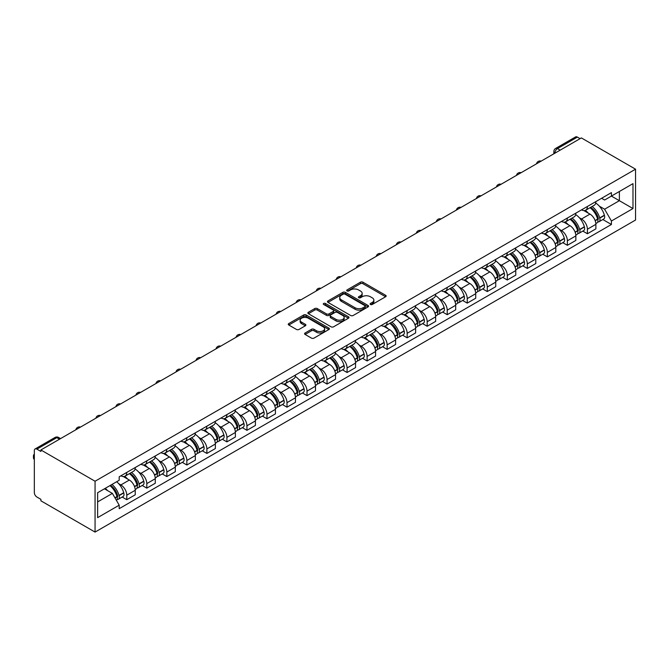 <?xml version="1.0" encoding="UTF-8"?>
<svg xmlns="http://www.w3.org/2000/svg" width="669" height="669" viewBox="0 0 669 669"><rect width="100%" height="100%" fill="white"/><g stroke="black" fill="none" stroke-linecap="round" stroke-linejoin="round"><path stroke-width="1" d="M370.475 304.479A1.246 0.719 0 0 0 372.24 304.479L385.628 296.752A1.781 1.029 0 0 0 386.155 296.024A1.781 1.029 0 0 0 385.628 295.297L362.949 282.201A1.781 1.029 0 0 0 360.432 282.201L347.035 289.928A1.246 0.719 0 0 0 346.676 290.438A1.246 0.719 0 0 0 347.035 290.948A1.246 0.719 0 0 0 348.8 290.948L350.539 289.945A5.703 3.295 0 0 1 358.601 289.945L360.491 291.04A5.703 3.295 0 0 1 362.163 293.365A5.703 3.295 0 0 1 360.491 295.698L358.76 296.693A1.246 0.719 0 0 0 358.392 297.203A1.246 0.719 0 0 0 358.76 297.713A1.246 0.719 0 0 0 360.524 297.713L362.255 296.718A5.703 3.295 0 0 1 370.317 296.718L372.215 297.805A5.703 3.295 0 0 1 373.879 300.13A5.703 3.295 0 0 1 372.215 302.463L370.475 303.458A1.246 0.719 0 0 0 370.116 303.969A1.246 0.719 0 0 0 370.475 304.479L370.475 303.458M305.106 332.986A1.781 1.029 0 0 0 304.587 333.714A1.781 1.029 0 0 0 305.106 334.441L311.47 338.113A1.781 1.029 0 0 0 313.995 338.113L328.864 329.524A1.781 1.029 0 0 0 329.382 328.797A1.781 1.029 0 0 0 328.864 328.069L306.176 314.974A1.781 1.029 0 0 0 303.659 314.974L288.791 323.562A1.781 1.029 0 0 0 288.264 324.289A1.781 1.029 0 0 0 288.791 325.017L296.476 329.457A1.781 1.029 0 0 0 298.993 329.457L305.357 325.778A1.781 1.029 0 0 0 305.884 325.05A1.781 1.029 0 0 0 305.357 324.323L301.552 322.124A4.767 2.751 0 0 1 300.155 320.175A4.767 2.751 0 0 1 303.09 317.633A4.767 2.751 0 0 1 308.292 318.235L323.219 326.857A4.767 2.751 0 0 1 324.616 328.797A4.767 2.751 0 0 1 321.672 331.339A4.767 2.751 0 0 1 316.479 330.745L313.995 329.307A1.781 1.029 0 0 0 311.47 329.307L305.106 332.986L305.106 334.441M95.065 481.237L40.884 449.961L581.369 137.914L635.55 169.19L95.065 481.237L95.065 532.081L635.55 220.034L635.55 169.19M350.665 315.484A1.781 1.029 0 0 0 353.182 315.484L368.05 306.904A1.781 1.029 0 0 0 368.577 306.176A1.781 1.029 0 0 0 368.05 305.449L345.371 292.353A1.781 1.029 0 0 0 342.846 292.353L327.977 300.933A1.781 1.029 0 0 0 327.459 301.66A1.781 1.029 0 0 0 327.977 302.388L350.665 315.484M324.131 304.755A1.246 0.719 0 0 1 325.393 304.93L325.393 303.442L348.457 316.755A1.781 1.029 0 0 1 348.975 317.482A1.781 1.029 0 0 1 348.457 318.21L333.588 326.798A1.781 1.029 0 0 1 331.063 326.798L308.384 313.702L308.384 312.247A1.781 1.029 0 0 0 307.865 312.975A1.781 1.029 0 0 0 308.384 313.702M308.384 312.247L314.748 308.576A1.781 1.029 0 0 1 317.265 308.576L326.464 313.886A1.781 1.029 0 0 0 328.989 313.886L333.212 311.445A1.781 1.029 0 0 0 333.731 310.717A1.781 1.029 0 0 0 333.212 309.99L323.629 304.462A1.246 0.719 0 0 1 323.269 303.952A1.246 0.719 0 0 1 324.039 303.291A1.246 0.719 0 0 1 325.393 303.442M40.884 449.961L40.884 451.441L36.904 449.142A3.629 2.099 -120 0 0 35.089 448.966A3.629 2.099 -120 0 0 34.336 450.622L34.336 492.576A3.629 2.099 -120 0 0 36.904 497.025L40.884 499.325L40.884 500.805L95.065 532.081M560.187 150.14L557.494 148.585A3.629 2.099 60 0 0 555.68 148.401L575.574 136.919A3.629 2.099 60 0 1 577.397 137.095L557.494 148.585A3.629 2.099 120 0 0 554.927 153.034L554.927 153.176M580.09 138.65L577.397 137.095M587.407 206.47A8.354 4.825 60 0 1 585.676 210.225L594.147 205.333A8.354 4.825 -120 0 0 595.878 201.578M579.362 217.768L581.503 218.997A8.354 4.825 60 0 1 587.407 229.224L595.878 224.332A8.354 4.825 -120 0 0 589.974 214.105L583.912 210.61M595.878 224.332L595.878 228.857L587.407 233.749L582.816 231.098M585.676 210.225A8.354 4.825 60 0 1 581.562 209.849M587.407 229.224L587.407 233.749M567.379 218.035A8.354 4.825 60 0 1 565.648 221.782L574.119 216.89A8.354 4.825 -120 0 0 575.85 213.143M562.788 242.663L567.379 245.314L575.85 240.422L575.85 235.898A8.354 4.825 -120 0 0 569.946 225.67L563.883 222.167M565.648 221.782A8.354 4.825 60 0 1 561.542 221.406M559.334 229.325L561.475 230.562A8.354 4.825 60 0 1 567.379 240.79L567.379 245.314M547.351 229.601A8.354 4.825 60 0 1 545.62 233.347L554.099 228.455A8.354 4.825 -120 0 0 555.822 224.709M542.76 254.22L547.351 256.871L555.822 251.979L555.822 247.463A8.354 4.825 -120 0 0 549.918 237.236L543.855 233.732M545.62 233.347A8.354 4.825 60 0 1 541.514 232.971M539.306 240.89L541.447 242.128A8.354 4.825 60 0 1 547.351 252.355L547.351 256.871M527.323 241.158A8.354 4.825 60 0 1 525.591 244.913L534.071 240.02A8.354 4.825 -120 0 0 535.794 236.266M522.732 265.785L527.323 268.436L535.794 263.544L535.794 259.028A8.354 4.825 -120 0 0 529.89 248.793L523.827 245.297M525.591 244.913A8.354 4.825 60 0 1 521.486 244.536M519.286 252.456L521.419 253.685A8.354 4.825 60 0 1 527.323 263.912L527.323 268.436M507.294 252.723A8.354 4.825 60 0 1 505.563 256.47L514.043 251.577A8.354 4.825 -120 0 0 515.766 247.831M502.703 277.351L507.294 280.002L515.774 275.11L515.774 270.585A8.354 4.825 -120 0 0 509.862 260.358L503.799 256.854M505.563 256.47A8.354 4.825 60 0 1 501.457 256.093M499.258 264.021L501.39 265.25A8.354 4.825 60 0 1 507.294 275.477L507.294 280.002M487.266 264.288A8.354 4.825 60 0 1 485.543 268.035L494.015 263.143A8.354 4.825 -120 0 0 495.746 259.396M482.675 288.908L487.266 291.567L495.746 286.675L495.746 282.151A8.354 4.825 -120 0 0 489.833 271.923L483.771 268.42M485.543 268.035A8.354 4.825 60 0 1 481.429 267.659M479.23 275.578L481.362 276.815A8.354 4.825 60 0 1 487.266 287.043L487.266 291.567M467.238 275.845A8.354 4.825 60 0 1 465.515 279.6L473.986 274.708A8.354 4.825 -120 0 0 475.718 270.953M462.647 300.473L467.238 303.124L475.718 298.232L475.718 293.716A8.354 4.825 -120 0 0 469.805 283.48L463.742 279.985M465.515 279.6A8.354 4.825 60 0 1 461.401 279.224M459.202 287.143L461.334 288.372A8.354 4.825 60 0 1 467.238 298.608L467.238 303.124M447.21 287.411A8.354 4.825 60 0 1 445.487 291.157L453.958 286.273A8.354 4.825 -120 0 0 455.689 282.519M442.619 312.038L447.218 314.689L455.689 309.797L455.689 305.273A8.354 4.825 -120 0 0 449.785 295.046L443.714 291.542M445.487 291.157A8.354 4.825 60 0 1 441.373 290.781M439.173 298.709L441.306 299.938A8.354 4.825 60 0 1 447.218 310.165L447.218 314.689M427.19 298.976A8.354 4.825 60 0 1 425.459 302.723L433.93 297.83A8.354 4.825 -120 0 0 435.661 294.084M422.591 323.595L427.19 326.255L435.661 321.363L435.661 316.838A8.354 4.825 -120 0 0 429.757 306.611L423.686 303.107M425.459 302.723A8.354 4.825 60 0 1 421.345 302.346M419.145 310.265L421.278 311.503A8.354 4.825 60 0 1 427.19 321.73L427.19 326.255M407.162 310.541A8.354 4.825 60 0 1 405.431 314.288L413.902 309.396A8.354 4.825 -120 0 0 415.633 305.649M402.562 335.161L407.162 337.812L415.633 332.919L415.633 328.404A8.354 4.825 -120 0 0 409.729 318.176L403.666 314.673M405.431 314.288A8.354 4.825 60 0 1 401.316 313.912M399.117 321.831L401.258 323.06A8.354 4.825 60 0 1 407.162 333.296L407.162 337.812M387.134 322.098A8.354 4.825 60 0 1 385.403 325.853L393.874 320.961A8.354 4.825 -120 0 0 395.605 317.206M382.534 346.726L387.134 349.377L395.605 344.485L395.605 339.961A8.354 4.825 -120 0 0 389.701 329.733L383.638 326.229M385.403 325.853A8.354 4.825 60 0 1 381.288 325.477M379.089 333.396L381.23 334.625A8.354 4.825 60 0 1 387.134 344.853L387.134 349.377M367.105 333.664A8.354 4.825 60 0 1 365.374 337.41L373.846 332.518A8.354 4.825 -120 0 0 375.577 328.772M362.506 358.283L367.105 360.942L375.577 356.05L375.577 351.526A8.354 4.825 -120 0 0 369.673 341.299L363.61 337.795M365.374 337.41A8.354 4.825 60 0 1 361.26 337.034M359.061 344.953L361.201 346.191A8.354 4.825 60 0 1 367.105 356.418L367.105 360.942M347.077 345.229A8.354 4.825 60 0 1 345.346 348.975L353.817 344.083A8.354 4.825 -120 0 0 355.548 340.337M342.478 369.848L347.077 372.499L355.548 367.607L355.548 363.091A8.354 4.825 -120 0 0 349.644 352.864L343.582 349.36M345.346 348.975A8.354 4.825 60 0 1 341.232 348.599M339.032 356.518L341.173 357.756A8.354 4.825 60 0 1 347.077 367.983L347.077 372.499M327.049 356.786A8.354 4.825 60 0 1 325.318 360.541L333.789 355.649A8.354 4.825 -120 0 0 335.52 351.894M322.458 381.414L327.049 384.065L335.52 379.172L335.52 374.648A8.354 4.825 -120 0 0 329.616 364.421L323.553 360.926M325.318 360.541A8.354 4.825 60 0 1 321.212 360.165M319.004 368.084L321.145 369.313A8.354 4.825 60 0 1 327.049 379.54L327.049 384.065M307.021 368.351A8.354 4.825 60 0 1 305.29 372.098L313.761 367.206A8.354 4.825 -120 0 0 315.492 363.459M302.43 392.979L307.021 395.63L315.492 390.738L315.492 386.214A8.354 4.825 -120 0 0 309.588 375.986L303.525 372.482M305.29 372.098A8.354 4.825 60 0 1 301.184 371.721M298.976 379.641L301.117 380.878A8.354 4.825 60 0 1 307.021 391.106L307.021 395.63M286.993 379.917A8.354 4.825 60 0 1 285.262 383.663L293.741 378.771A8.354 4.825 -120 0 0 295.464 375.025M282.402 404.536L286.993 407.195L295.464 402.303L295.464 397.779A8.354 4.825 -120 0 0 289.56 387.552L283.497 384.048M285.262 383.663A8.354 4.825 60 0 1 281.156 383.287M278.956 391.206L281.089 392.444A8.354 4.825 60 0 1 286.993 402.671L286.993 407.195M266.964 391.474A8.354 4.825 60 0 1 265.233 395.228L273.713 390.336A8.354 4.825 -120 0 0 275.436 386.582M262.373 416.101L266.964 418.752L275.436 413.86L275.436 409.344A8.354 4.825 -120 0 0 269.532 399.109L263.469 395.613M265.233 395.228A8.354 4.825 60 0 1 261.127 394.852M258.928 402.771L261.061 404.001A8.354 4.825 60 0 1 266.964 414.236L266.964 418.752M246.936 403.039A8.354 4.825 60 0 1 245.205 406.785L253.685 401.893A8.354 4.825 -120 0 0 255.416 398.147M242.345 427.667L246.936 430.318L255.416 425.425L255.416 420.901A8.354 4.825 -120 0 0 249.504 410.674L243.441 407.17M245.205 406.785A8.354 4.825 60 0 1 241.099 406.409M238.9 414.337L241.032 415.566A8.354 4.825 60 0 1 246.936 425.793L246.936 430.318M226.908 414.604A8.354 4.825 60 0 1 225.185 418.351L233.657 413.459A8.354 4.825 -120 0 0 235.388 409.712M222.317 439.224L226.908 441.883L235.388 436.991L235.388 432.467A8.354 4.825 -120 0 0 229.475 422.239L223.413 418.735M225.185 418.351A8.354 4.825 60 0 1 221.071 417.974M218.872 425.894L221.004 427.131A8.354 4.825 60 0 1 226.908 437.359L226.908 441.883M206.88 426.17A8.354 4.825 60 0 1 205.157 429.916L213.628 425.024A8.354 4.825 -120 0 0 215.359 421.278M202.289 450.789L206.88 453.44L215.359 448.548L215.359 444.032A8.354 4.825 -120 0 0 209.456 433.796L203.384 430.301M205.157 429.916A8.354 4.825 60 0 1 201.043 429.54M198.844 437.459L200.976 438.688A8.354 4.825 60 0 1 206.88 448.924L206.88 453.44M186.86 437.727A8.354 4.825 60 0 1 185.129 441.481L193.6 436.589A8.354 4.825 -120 0 0 195.331 432.835M182.261 462.354L186.86 465.005L195.331 460.113L195.331 455.589A8.354 4.825 -120 0 0 189.427 445.362L183.356 441.858M185.129 441.481A8.354 4.825 60 0 1 181.015 441.097M178.815 449.024L180.948 450.254A8.354 4.825 60 0 1 186.86 460.481L186.86 465.005M166.832 449.292A8.354 4.825 60 0 1 165.101 453.038L173.572 448.146A8.354 4.825 -120 0 0 175.303 444.4M162.233 473.911L166.832 476.571L175.303 471.678L175.303 467.154A8.354 4.825 -120 0 0 169.399 456.927L163.328 453.423M165.101 453.038A8.354 4.825 60 0 1 160.986 452.662M158.787 460.581L160.92 461.819A8.354 4.825 60 0 1 166.832 472.046L166.832 476.571M146.804 460.857A8.354 4.825 60 0 1 145.073 464.604L153.544 459.712A8.354 4.825 -120 0 0 155.275 455.965M142.204 485.477L146.804 488.127L155.275 483.235L155.275 478.72A8.354 4.825 -120 0 0 149.371 468.492L143.308 464.988M145.073 464.604A8.354 4.825 60 0 1 140.958 464.227M138.759 472.147L140.9 473.384A8.354 4.825 60 0 1 146.804 483.612L146.804 488.127M126.776 472.414A8.354 4.825 60 0 1 125.044 476.169L133.516 471.277A8.354 4.825 -120 0 0 135.247 467.522M122.176 497.042L126.776 499.693L135.247 494.801L135.247 490.277A8.354 4.825 -120 0 0 129.343 480.049L123.28 476.554M125.044 476.169A8.354 4.825 60 0 1 120.93 475.793M118.731 483.712L120.872 484.941A8.354 4.825 60 0 1 126.776 495.169L126.776 499.693M601.59 198.283L604.609 200.023L632.983 183.641L619.377 191.501L619.377 200.692L604.609 209.213L599.391 206.203M97.632 501.917L112.392 493.396L119.199 505.179L97.632 517.63L97.632 492.727L119.199 480.275L119.199 476.788L611.416 192.613L611.416 196.092L632.983 208.552L611.416 221.004L604.609 209.213M632.983 183.641L632.983 208.552M119.199 505.179L119.199 508.666L611.416 224.483L611.416 221.004M112.392 493.396L104.439 488.796M602.836 219.532L611.416 224.483M370.977 304.654L372.215 303.943A5.703 3.295 0 0 0 373.879 301.619L373.879 300.13M362.163 293.365L362.163 294.853A5.703 3.295 0 0 1 360.491 297.178L359.261 297.889M385.612 296.768L362.949 283.681A1.781 1.029 0 0 0 360.432 283.681L347.537 291.124M368.05 305.449L368.05 306.904L345.371 293.833A1.781 1.029 0 0 0 342.846 293.833L328.002 302.405M364.906 306.678A1.246 0.719 0 0 0 365.266 306.176A1.246 0.719 0 0 0 364.906 305.666L344.995 294.168A1.246 0.719 0 0 0 343.23 294.168L341.399 295.221A5.703 3.295 0 0 0 339.727 297.554A5.703 3.295 0 0 0 341.399 299.879L355.013 307.74A5.703 3.295 0 0 0 363.075 307.74L364.906 306.678L364.906 308.166A1.246 0.719 0 0 0 365.266 307.656L365.266 306.176M339.727 297.554L339.727 299.035A5.703 3.295 0 0 0 341.399 301.359L341.399 299.879M364.906 308.166L363.075 309.22A5.703 3.295 0 0 1 355.013 309.22L341.399 301.359M308.409 313.719L314.748 310.056L314.748 308.576M333.731 310.717L333.731 312.206A1.781 1.029 0 0 1 333.212 312.933L328.989 315.367A1.781 1.029 0 0 1 326.464 315.367L317.265 310.056A1.781 1.029 0 0 0 314.748 310.056M325.393 304.93L348.432 318.227M336.014 319.397A4.767 2.751 0 0 0 341.207 319.991A4.767 2.751 0 0 0 344.15 317.449A4.767 2.751 0 0 0 342.754 315.5L337.494 312.465A1.781 1.029 0 0 0 334.977 312.465L330.754 314.907A1.781 1.029 0 0 0 330.227 315.634A1.781 1.029 0 0 0 330.754 316.362L336.014 319.397L336.014 320.877A4.767 2.751 0 0 0 341.207 321.471A4.767 2.751 0 0 0 344.15 318.929L344.15 317.449M330.227 315.634L330.227 317.114A1.781 1.029 0 0 0 330.754 317.842L330.754 316.362M336.014 320.877L330.754 317.842M324.616 328.797L324.616 330.285A4.767 2.751 0 0 1 321.672 332.828A4.767 2.751 0 0 1 316.479 332.225L313.995 330.787A1.781 1.029 0 0 0 311.47 330.787L305.131 334.45M300.155 320.175L300.155 321.664A4.767 2.751 0 0 0 301.552 323.604L301.552 322.124M305.34 325.795L301.552 323.604M328.864 328.069L328.864 329.524L306.176 316.462A1.781 1.029 0 0 0 303.659 316.462L288.816 325.034M590.56 207.407A11.44 6.606 60 0 1 590.618 207.44A11.44 6.606 60 0 1 598.145 217.701L598.211 217.935A2.224 1.288 60 0 1 597.86 219.683A2.224 1.288 60 0 1 597.81 219.708M590.058 207.691A13.798 7.969 60 0 1 597.643 219.081L597.71 219.315A4.583 2.651 60 0 1 596.982 222.911L595.845 223.571M597.768 221.899A4.583 2.651 -120 0 0 599.039 221.732A4.583 2.651 -120 0 0 599.767 218.127L599.692 217.893A13.798 7.969 -120 0 0 592.115 206.504M595.703 203.05A13.798 7.969 60 0 1 604.383 215.184L604.45 215.426A4.583 2.651 60 0 1 603.722 219.022L599.039 221.732M585.35 210.384A13.798 7.969 60 0 1 588.235 213.102M594.942 213.118L596.698 214.139M570.532 218.964A11.44 6.606 60 0 1 570.59 218.997A11.44 6.606 60 0 1 578.116 229.266L578.183 229.5A2.224 1.288 60 0 1 577.832 231.248A2.224 1.288 60 0 1 577.782 231.273M570.03 219.256A13.798 7.969 60 0 1 577.615 230.638L577.682 230.88A4.583 2.651 60 0 1 576.954 234.476L575.817 235.137M577.74 233.464A4.583 2.651 -120 0 0 579.011 233.289A4.583 2.651 -120 0 0 579.739 229.693L579.672 229.45A13.798 7.969 -120 0 0 572.087 218.069M575.683 214.607A13.798 7.969 60 0 1 584.355 226.749L584.422 226.983A4.583 2.651 60 0 1 583.694 230.588L579.011 233.289M565.322 221.949A13.798 7.969 60 0 1 568.207 224.667M574.914 224.684L576.678 225.704M550.503 230.529A11.44 6.606 60 0 1 550.562 230.562A11.44 6.606 60 0 1 558.088 240.823L558.155 241.066A2.224 1.288 60 0 1 557.804 242.814A2.224 1.288 60 0 1 557.754 242.839M550.002 230.822A13.798 7.969 60 0 1 557.586 242.203L557.653 242.437A4.583 2.651 60 0 1 556.926 246.041L555.788 246.694M557.712 245.03A4.583 2.651 -120 0 0 558.983 244.854A4.583 2.651 -120 0 0 559.71 241.258L559.644 241.016A13.798 7.969 -120 0 0 552.059 229.634M555.655 226.172A13.798 7.969 60 0 1 564.327 238.315L564.393 238.549A4.583 2.651 60 0 1 563.666 242.145L558.983 244.854M545.294 233.506A13.798 7.969 60 0 1 548.179 236.224M554.885 236.249L556.65 237.261M530.475 242.094A11.44 6.606 60 0 1 530.534 242.128A11.44 6.606 60 0 1 538.06 252.389L538.127 252.623A2.224 1.288 60 0 1 537.776 254.371A2.224 1.288 60 0 1 537.725 254.396M529.973 242.379A13.798 7.969 60 0 1 537.558 253.768L537.625 254.003A4.583 2.651 60 0 1 536.906 257.598L535.76 258.259M537.684 256.587A4.583 2.651 -120 0 0 538.955 256.419A4.583 2.651 -120 0 0 539.682 252.815L539.615 252.581A13.798 7.969 -120 0 0 532.031 241.191M535.626 237.738A13.798 7.969 60 0 1 544.298 249.872L544.365 250.114A4.583 2.651 60 0 1 543.646 253.71L538.955 256.419M525.274 245.071A13.798 7.969 60 0 1 528.15 247.789M534.857 247.806L536.622 248.826M510.447 253.651A11.44 6.606 60 0 1 510.506 253.685A11.44 6.606 60 0 1 518.032 263.954L518.099 264.188A2.224 1.288 60 0 1 517.747 265.936A2.224 1.288 60 0 1 517.697 265.961M509.945 253.944A13.798 7.969 60 0 1 517.53 265.325L517.597 265.568A4.583 2.651 60 0 1 516.878 269.164L515.732 269.824M517.655 268.152A4.583 2.651 -120 0 0 518.927 267.976A4.583 2.651 -120 0 0 519.654 264.38L519.587 264.146A13.798 7.969 -120 0 0 512.002 252.757M515.598 249.294A13.798 7.969 60 0 1 524.27 261.437L524.337 261.671A4.583 2.651 60 0 1 523.618 265.275L518.927 267.976M505.246 256.637A13.798 7.969 60 0 1 508.122 259.355M514.829 259.371L516.593 260.392M490.419 265.217A11.44 6.606 60 0 1 490.477 265.25A11.44 6.606 60 0 1 498.004 275.511L498.071 275.753A2.224 1.288 60 0 1 497.719 277.501A2.224 1.288 60 0 1 497.669 277.526M489.917 265.509A13.798 7.969 60 0 1 497.502 276.891L497.569 277.125A4.583 2.651 60 0 1 496.85 280.729L495.704 281.39M497.627 279.717A4.583 2.651 -120 0 0 498.898 279.542A4.583 2.651 -120 0 0 499.626 275.946L499.559 275.703A13.798 7.969 -120 0 0 491.974 264.322M495.57 260.86A13.798 7.969 60 0 1 504.242 273.002L504.309 273.236A4.583 2.651 60 0 1 503.59 276.841L498.898 279.542M485.217 268.194A13.798 7.969 60 0 1 488.094 270.92M494.809 270.937L496.565 271.949M470.391 276.782A11.44 6.606 60 0 1 470.449 276.815A11.44 6.606 60 0 1 477.975 287.076L478.042 287.31A2.224 1.288 60 0 1 477.691 289.058A2.224 1.288 60 0 1 477.641 289.083M469.897 277.066A13.798 7.969 60 0 1 477.474 288.456L477.541 288.69A4.583 2.651 60 0 1 476.821 292.294L475.676 292.947M477.607 291.274A4.583 2.651 -120 0 0 478.87 291.107A4.583 2.651 -120 0 0 479.598 287.503L479.531 287.269A13.798 7.969 -120 0 0 471.946 275.879M475.542 272.425A13.798 7.969 60 0 1 484.214 284.559L484.281 284.802A4.583 2.651 60 0 1 483.562 288.398L478.87 291.107M465.189 279.759A13.798 7.969 60 0 1 468.066 282.477M474.781 282.502L476.537 283.514M450.362 288.339A11.44 6.606 60 0 1 450.421 288.372A11.44 6.606 60 0 1 457.947 298.642L458.014 298.876A2.224 1.288 60 0 1 457.663 300.624A2.224 1.288 60 0 1 457.613 300.649M449.869 288.632A13.798 7.969 60 0 1 457.445 300.013L457.512 300.256A4.583 2.651 60 0 1 456.793 303.851L455.656 304.512M457.579 302.84A4.583 2.651 -120 0 0 458.85 302.664A4.583 2.651 -120 0 0 459.57 299.068L459.503 298.834A13.798 7.969 -120 0 0 451.918 287.444M455.514 283.991A13.798 7.969 60 0 1 464.186 296.124L464.253 296.359A4.583 2.651 60 0 1 463.533 299.963L458.85 302.664M445.161 291.324A13.798 7.969 60 0 1 448.038 294.042M454.753 294.059L456.509 295.079M430.343 299.904A11.44 6.606 60 0 1 430.393 299.938A11.44 6.606 60 0 1 437.919 310.207L437.986 310.441A2.224 1.288 60 0 1 437.635 312.189A2.224 1.288 60 0 1 437.585 312.214M429.841 300.197A13.798 7.969 60 0 1 437.417 311.578L437.493 311.813A4.583 2.651 60 0 1 436.765 315.417L435.628 316.077M437.551 314.405A4.583 2.651 -120 0 0 438.822 314.229A4.583 2.651 -120 0 0 439.541 310.633L439.474 310.391A13.798 7.969 -120 0 0 431.89 299.01M435.486 295.547A13.798 7.969 60 0 1 444.157 307.69L444.233 307.924A4.583 2.651 60 0 1 443.505 311.528L438.822 314.229M425.133 302.881A13.798 7.969 60 0 1 428.018 305.608M434.725 305.624L436.481 306.636M410.314 311.47A11.44 6.606 60 0 1 410.365 311.503A11.44 6.606 60 0 1 417.891 321.764L417.966 322.006A2.224 1.288 60 0 1 417.615 323.746A2.224 1.288 60 0 1 417.565 323.779M409.813 311.754A13.798 7.969 60 0 1 417.397 323.144L417.464 323.378A4.583 2.651 60 0 1 416.737 326.982L415.6 327.634M417.523 325.962A4.583 2.651 -120 0 0 418.794 325.795A4.583 2.651 -120 0 0 419.513 322.19L419.446 321.956A13.798 7.969 -120 0 0 411.861 310.575M415.457 307.113A13.798 7.969 60 0 1 424.138 319.255L424.205 319.489A4.583 2.651 60 0 1 423.477 323.085L418.794 325.795M405.105 314.447A13.798 7.969 60 0 1 407.99 317.165M414.696 317.19L416.453 318.201M390.286 323.035A11.44 6.606 60 0 1 390.345 323.06A11.44 6.606 60 0 1 397.871 333.329L397.938 333.563A2.224 1.288 60 0 1 397.587 335.311A2.224 1.288 60 0 1 397.537 335.336M389.784 323.319A13.798 7.969 60 0 1 397.369 334.709L397.436 334.943A4.583 2.651 60 0 1 396.709 338.539L395.571 339.2M397.495 337.527A4.583 2.651 -120 0 0 398.766 337.36A4.583 2.651 -120 0 0 399.485 333.756L399.418 333.522A13.798 7.969 -120 0 0 391.833 322.132M395.429 318.678A13.798 7.969 60 0 1 404.109 330.812L404.176 331.055A4.583 2.651 60 0 1 403.449 334.651L398.766 337.36M385.076 326.012A13.798 7.969 60 0 1 387.961 328.73M394.668 328.747L396.424 329.767M370.258 334.592A11.44 6.606 60 0 1 370.317 334.625A11.44 6.606 60 0 1 377.843 344.895L377.91 345.129A2.224 1.288 60 0 1 377.559 346.877A2.224 1.288 60 0 1 377.508 346.902M369.756 334.885A13.798 7.969 60 0 1 377.341 346.266L377.408 346.509A4.583 2.651 60 0 1 376.68 350.104L375.543 350.765M377.467 349.093A4.583 2.651 -120 0 0 378.738 348.917A4.583 2.651 -120 0 0 379.457 345.321L379.39 345.079A13.798 7.969 -120 0 0 371.813 333.697M375.401 330.235A13.798 7.969 60 0 1 384.081 342.377L384.148 342.612A4.583 2.651 60 0 1 383.421 346.216L378.738 348.917M365.048 337.569A13.798 7.969 60 0 1 367.933 340.295M374.64 340.312L376.396 341.324M350.23 346.157A11.44 6.606 60 0 1 350.288 346.191A11.44 6.606 60 0 1 357.815 356.452L357.882 356.694A2.224 1.288 60 0 1 357.53 358.433A2.224 1.288 60 0 1 357.48 358.467M349.728 346.442A13.798 7.969 60 0 1 357.313 357.831L357.38 358.066A4.583 2.651 60 0 1 356.652 361.67L355.515 362.322M357.438 360.65A4.583 2.651 -120 0 0 358.709 360.482A4.583 2.651 -120 0 0 359.437 356.878L359.362 356.644A13.798 7.969 -120 0 0 351.785 345.263M355.373 341.8A13.798 7.969 60 0 1 364.053 353.943L364.12 354.177A4.583 2.651 60 0 1 363.392 357.773L358.709 360.482M345.02 349.134A13.798 7.969 60 0 1 347.905 351.852M354.612 351.877L356.368 352.889M330.202 357.723A11.44 6.606 60 0 1 330.26 357.756A11.44 6.606 60 0 1 337.786 368.017L337.853 368.251A2.224 1.288 60 0 1 337.502 369.999A2.224 1.288 60 0 1 337.452 370.024M329.7 358.007A13.798 7.969 60 0 1 337.285 369.397L337.352 369.631A4.583 2.651 60 0 1 336.624 373.227L335.487 373.887M337.41 372.215A4.583 2.651 -120 0 0 338.681 372.048A4.583 2.651 -120 0 0 339.409 368.443L339.342 368.209A13.798 7.969 -120 0 0 331.757 356.82M335.353 353.366A13.798 7.969 60 0 1 344.025 365.5L344.092 365.742A4.583 2.651 60 0 1 343.364 369.338L338.681 372.048M324.992 360.7A13.798 7.969 60 0 1 327.877 363.418M334.584 363.434L336.348 364.454M310.173 369.28A11.44 6.606 60 0 1 310.232 369.313A11.44 6.606 60 0 1 317.758 379.582L317.825 379.816A2.224 1.288 60 0 1 317.474 381.564A2.224 1.288 60 0 1 317.424 381.589M309.672 369.572A13.798 7.969 60 0 1 317.257 380.954L317.323 381.196A4.583 2.651 60 0 1 316.596 384.792L315.459 385.453M317.382 383.78A4.583 2.651 -120 0 0 318.653 383.605A4.583 2.651 -120 0 0 319.381 380.009L319.314 379.766A13.798 7.969 -120 0 0 311.729 368.385M315.325 364.923A13.798 7.969 60 0 1 323.997 377.065L324.064 377.299A4.583 2.651 60 0 1 323.336 380.904L318.653 383.605M304.964 372.265A13.798 7.969 60 0 1 307.849 374.983M314.555 375L316.32 376.02M290.145 380.845A11.44 6.606 60 0 1 290.204 380.878A11.44 6.606 60 0 1 297.73 391.139L297.797 391.382A2.224 1.288 60 0 1 297.446 393.129A2.224 1.288 60 0 1 297.396 393.155M289.644 381.138A13.798 7.969 60 0 1 297.228 392.519L297.295 392.753A4.583 2.651 60 0 1 296.576 396.357L295.43 397.01M297.354 395.346A4.583 2.651 -120 0 0 298.625 395.17A4.583 2.651 -120 0 0 299.352 391.574L299.286 391.332A13.798 7.969 -120 0 0 291.701 379.95M295.297 376.488A13.798 7.969 60 0 1 303.969 388.63L304.035 388.865A4.583 2.651 60 0 1 303.308 392.46L298.625 395.17M284.935 383.822A13.798 7.969 60 0 1 287.821 386.54M294.527 386.565L296.292 387.577M270.117 392.41A11.44 6.606 60 0 1 270.176 392.444A11.44 6.606 60 0 1 277.702 402.705L277.769 402.939A2.224 1.288 60 0 1 277.418 404.686A2.224 1.288 60 0 1 277.367 404.712M269.615 392.695A13.798 7.969 60 0 1 277.2 404.084L277.267 404.319A4.583 2.651 60 0 1 276.548 407.914L275.402 408.575M277.326 406.903A4.583 2.651 -120 0 0 278.597 406.735A4.583 2.651 -120 0 0 279.324 403.131L279.257 402.897A13.798 7.969 -120 0 0 271.673 391.507M275.268 388.053A13.798 7.969 60 0 1 283.94 400.187L284.007 400.43A4.583 2.651 60 0 1 283.288 404.026L278.597 406.735M264.916 395.387A13.798 7.969 60 0 1 267.792 398.105M274.499 398.122L276.264 399.142M250.089 403.967A11.44 6.606 60 0 1 250.147 404.001A11.44 6.606 60 0 1 257.674 414.27L257.741 414.504A2.224 1.288 60 0 1 257.389 416.252A2.224 1.288 60 0 1 257.339 416.277M249.587 404.26A13.798 7.969 60 0 1 257.172 415.641L257.239 415.884A4.583 2.651 60 0 1 256.52 419.48L255.374 420.14M257.297 418.468A4.583 2.651 -120 0 0 258.569 418.292A4.583 2.651 -120 0 0 259.296 414.696L259.229 414.462A13.798 7.969 -120 0 0 251.644 403.073M255.24 399.61A13.798 7.969 60 0 1 263.912 411.753L263.979 411.987A4.583 2.651 60 0 1 263.26 415.591L258.569 418.292M244.887 406.953A13.798 7.969 60 0 1 247.764 409.671M254.471 409.687L256.235 410.707M230.061 415.533A11.44 6.606 60 0 1 230.119 415.566A11.44 6.606 60 0 1 237.646 425.827L237.712 426.069A2.224 1.288 60 0 1 237.361 427.817A2.224 1.288 60 0 1 237.311 427.842M229.559 415.825A13.798 7.969 60 0 1 237.144 427.207L237.211 427.441A4.583 2.651 60 0 1 236.492 431.045L235.346 431.706M237.278 430.033A4.583 2.651 -120 0 0 238.54 429.858A4.583 2.651 -120 0 0 239.268 426.262L239.201 426.019A13.798 7.969 -120 0 0 231.616 414.638M235.212 411.176A13.798 7.969 60 0 1 243.884 423.318L243.951 423.552A4.583 2.651 60 0 1 243.232 427.157L238.54 429.858M224.859 418.51A13.798 7.969 60 0 1 227.736 421.236M234.451 421.253L236.207 422.264M210.033 427.098A11.44 6.606 60 0 1 210.091 427.131A11.44 6.606 60 0 1 217.617 437.392L217.684 437.626A2.224 1.288 60 0 1 217.333 439.374A2.224 1.288 60 0 1 217.283 439.399M209.539 427.382A13.798 7.969 60 0 1 217.116 438.772L217.182 439.006A4.583 2.651 60 0 1 216.463 442.61L215.326 443.263M217.249 441.59A4.583 2.651 -120 0 0 218.512 441.423A4.583 2.651 -120 0 0 219.24 437.819L219.173 437.585A13.798 7.969 -120 0 0 211.588 426.203M215.184 422.741A13.798 7.969 60 0 1 223.856 434.875L223.923 435.118A4.583 2.651 60 0 1 223.203 438.713L218.512 441.423M204.831 430.075A13.798 7.969 60 0 1 207.708 432.793M214.423 432.818L216.179 433.83M190.004 438.655A11.44 6.606 60 0 1 190.063 438.688A11.44 6.606 60 0 1 197.589 448.958L197.656 449.192A2.224 1.288 60 0 1 197.305 450.939A2.224 1.288 60 0 1 197.255 450.965M189.511 438.948A13.798 7.969 60 0 1 197.087 450.329L197.163 450.572A4.583 2.651 60 0 1 196.435 454.167L195.298 454.828M197.221 453.156A4.583 2.651 -120 0 0 198.492 452.98A4.583 2.651 -120 0 0 199.211 449.384L199.145 449.15A13.798 7.969 -120 0 0 191.56 437.76M195.156 434.306A13.798 7.969 60 0 1 203.828 446.44L203.894 446.675A4.583 2.651 60 0 1 203.175 450.279L198.492 452.98M184.803 441.64A13.798 7.969 60 0 1 187.68 444.358M194.395 444.375L196.151 445.395M169.985 450.22A11.44 6.606 60 0 1 170.035 450.254A11.44 6.606 60 0 1 177.561 460.523L177.636 460.757A2.224 1.288 60 0 1 177.277 462.505A2.224 1.288 60 0 1 177.226 462.53M169.483 450.513A13.798 7.969 60 0 1 177.068 461.894L177.134 462.137A4.583 2.651 60 0 1 176.407 465.733L175.27 466.393M177.193 464.721A4.583 2.651 -120 0 0 178.464 464.545A4.583 2.651 -120 0 0 179.183 460.949L179.116 460.707A13.798 7.969 -120 0 0 171.532 449.325M175.127 445.863A13.798 7.969 60 0 1 183.799 458.006L183.875 458.24A4.583 2.651 60 0 1 183.147 461.844L178.464 464.545M164.775 453.197A13.798 7.969 60 0 1 167.66 455.924M174.366 455.94L176.123 456.952M149.956 461.786A11.44 6.606 60 0 1 150.015 461.819A11.44 6.606 60 0 1 157.541 472.08L157.608 472.322A2.224 1.288 60 0 1 157.257 474.062A2.224 1.288 60 0 1 157.207 474.095M149.455 462.07A13.798 7.969 60 0 1 157.039 473.46L157.106 473.694A4.583 2.651 60 0 1 156.379 477.298L155.241 477.95M157.165 476.278A4.583 2.651 -120 0 0 158.436 476.111A4.583 2.651 -120 0 0 159.155 472.506L159.088 472.272A13.798 7.969 -120 0 0 151.503 460.891M155.099 457.429A13.798 7.969 60 0 1 163.78 469.571L163.846 469.805A4.583 2.651 60 0 1 163.119 473.401L158.436 476.111M144.747 464.763A13.798 7.969 60 0 1 147.632 467.48M154.338 467.506L156.094 468.517M129.928 473.351A11.44 6.606 60 0 1 129.987 473.384A11.44 6.606 60 0 1 137.513 483.645L137.58 483.879A2.224 1.288 60 0 1 137.229 485.627A2.224 1.288 60 0 1 137.178 485.652M129.426 473.635A13.798 7.969 60 0 1 137.011 485.025L137.078 485.259A4.583 2.651 60 0 1 136.351 488.855L135.213 489.516M137.137 487.843A4.583 2.651 -120 0 0 138.408 487.676A4.583 2.651 -120 0 0 139.127 484.072L139.06 483.838A13.798 7.969 -120 0 0 131.484 472.448M135.071 468.994A13.798 7.969 60 0 1 143.751 481.128L143.818 481.371A4.583 2.651 60 0 1 143.091 484.966L138.408 487.676M124.718 476.328A13.798 7.969 60 0 1 127.603 479.046M134.31 479.063L136.066 480.083M110.51 485.284A11.44 6.606 60 0 1 117.485 495.211L117.552 495.445A2.224 1.288 60 0 1 117.2 497.192A2.224 1.288 60 0 1 117.15 497.218M109.933 485.619A13.798 7.969 60 0 1 116.983 496.582L117.05 496.824A4.583 2.651 60 0 1 116.423 500.362M117.108 499.409A4.583 2.651 -120 0 0 118.38 499.233A4.583 2.651 -120 0 0 119.099 495.637L119.032 495.394A13.798 7.969 -120 0 0 111.991 484.44M116.674 481.73A13.798 7.969 60 0 1 123.723 492.693L123.79 492.928A4.583 2.651 60 0 1 123.063 496.532L118.38 499.233M34.336 459.503A5.444 3.144 180 0 1 33.45 457.78L33.45 455.848A5.444 3.144 180 0 1 34.336 454.126M105.25 488.328A13.798 7.969 60 0 1 107.575 490.611M114.282 490.628L116.038 491.64M34.336 457.571A5.444 3.144 180 0 1 33.45 455.848M555.053 153.109L554.927 153.034A3.629 2.099 0 0 1 553.865 151.545L553.865 153.795M146.804 483.612L155.275 478.72M166.832 472.046L175.303 467.154M186.86 460.481L195.331 455.589M206.88 448.924L215.359 444.032M226.908 437.359L235.388 432.467M246.936 425.793L255.416 420.901M266.964 414.236L275.436 409.344M286.993 402.671L295.464 397.779M307.021 391.106L315.492 386.214M327.049 379.54L335.52 374.648M347.077 367.983L355.548 363.091M367.105 356.418L375.577 351.526M387.134 344.853L395.605 339.961M407.162 333.296L415.633 328.404M427.19 321.73L435.661 316.838M447.218 310.165L455.689 305.273M467.238 298.608L475.718 293.716M487.266 287.043L495.746 282.151M507.294 275.477L515.774 270.585M527.323 263.912L535.794 259.028M547.351 252.355L555.822 247.463M567.379 240.79L575.85 235.898M126.776 495.169L135.247 490.277M120.872 484.941L129.343 480.049M140.9 473.384L149.371 468.492M160.92 461.819L169.399 456.927M180.948 450.254L189.427 445.362M200.976 438.688L209.456 433.796M221.004 427.131L229.475 422.239M241.032 415.566L249.504 410.674M261.061 404.001L269.532 399.109M281.089 392.444L289.56 387.552M301.117 380.878L309.588 375.986M321.145 369.313L329.616 364.421M341.173 357.756L349.644 352.864M361.201 346.191L369.673 341.299M381.23 334.625L389.701 329.733M401.258 323.06L409.729 318.176M421.278 311.503L429.757 306.611M441.306 299.938L449.785 295.046M461.334 288.372L469.805 283.48M481.362 276.815L489.833 271.923M501.39 265.25L509.862 260.358M521.419 253.685L529.89 248.793M541.447 242.128L549.918 237.236M561.475 230.562L569.946 225.67M581.503 218.997L589.974 214.105M540.836 161.313A3.629 2.099 120 0 0 539.231 162.241M520.808 172.878A3.629 2.099 120 0 0 519.203 173.806M500.78 184.443A3.629 2.099 120 0 0 499.174 185.363M480.752 196A3.629 2.099 120 0 0 479.146 196.929M460.724 207.566A3.629 2.099 120 0 0 459.126 208.494M440.695 219.131A3.629 2.099 120 0 0 439.098 220.051M420.667 230.688A3.629 2.099 120 0 0 419.07 231.616M400.639 242.253A3.629 2.099 120 0 0 399.042 243.182M380.619 253.819A3.629 2.099 120 0 0 379.014 254.747M360.591 265.384A3.629 2.099 120 0 0 358.985 266.304M340.563 276.941A3.629 2.099 120 0 0 338.957 277.869M320.535 288.506A3.629 2.099 120 0 0 318.929 289.434M300.506 300.072A3.629 2.099 120 0 0 298.901 300.991M280.478 311.629A3.629 2.099 120 0 0 278.873 312.557M260.45 323.194A3.629 2.099 120 0 0 258.844 324.122M240.422 334.759A3.629 2.099 120 0 0 238.816 335.679M220.394 346.316A3.629 2.099 120 0 0 218.788 347.244M200.365 357.882A3.629 2.099 120 0 0 198.768 358.81M180.337 369.447A3.629 2.099 120 0 0 178.74 370.367M160.309 381.004A3.629 2.099 120 0 0 158.712 381.932M140.289 392.569A3.629 2.099 120 0 0 138.684 393.497M120.261 404.135A3.629 2.099 120 0 0 118.656 405.063M100.233 415.7A3.629 2.099 120 0 0 98.627 416.62M80.205 427.257A3.629 2.099 120 0 0 78.599 428.185M59.499 439.207L56.806 437.651L36.904 449.142M60.57 438.596L58.621 437.476A3.629 2.099 120 0 0 56.806 437.651A3.629 2.099 60 0 0 54.992 437.476L35.089 448.966M372.215 303.943L372.215 302.463M358.76 297.713L358.76 296.693M360.491 297.178L360.491 295.698M347.035 290.948L347.035 289.928M360.432 283.681L360.432 282.201M362.949 283.681L362.949 282.201M385.628 296.752L385.628 295.297M327.977 302.388L327.977 300.933M342.846 293.833L342.846 292.353M345.371 293.833L345.371 292.353M355.013 309.22L355.013 307.74M363.075 309.22L363.075 307.74M317.265 310.056L317.265 308.576M326.464 315.367L326.464 313.886M328.989 315.367L328.989 313.886M333.212 312.933L333.212 311.445M348.457 318.21L348.457 316.755M311.47 330.787L311.47 329.307M313.995 330.787L313.995 329.307M316.479 332.225L316.479 330.745M305.357 325.778L305.357 324.323M288.791 325.017L288.791 323.562M303.659 316.462L303.659 314.974M306.176 316.462L306.176 314.974M595.201 220.762L597.71 219.315M599.767 218.127L604.45 215.426M599.692 217.893L604.383 215.184M597.634 219.064L598.32 218.663M595.117 220.536L597.643 219.081M575.173 232.327L577.682 230.88M579.739 229.693L584.422 226.983M579.672 229.45L584.355 226.749M575.089 232.101L578.292 230.228M555.145 243.892L557.653 242.437M559.71 241.258L564.393 238.549M559.644 241.016L564.327 238.315M557.578 242.186L558.264 241.793M555.061 243.658L557.586 242.203M535.116 255.449L537.625 254.003M539.682 252.815L544.365 250.114M539.615 252.581L544.298 249.872M535.033 255.224L538.236 253.35M515.088 267.015L517.597 265.568M519.654 264.38L524.337 261.671M519.587 264.146L524.27 261.437M517.53 265.309L518.207 264.916M515.005 266.789L517.53 265.325M495.06 278.58L497.569 277.125M499.626 275.946L504.309 273.236M499.559 275.703L504.242 273.002M494.976 278.354L498.179 276.481M475.032 290.137L477.541 288.69M479.598 287.503L484.281 284.802M479.531 287.269L484.214 284.559M477.474 288.439L478.151 288.046M474.948 289.911L477.474 288.456M455.004 301.702L457.512 300.256M459.57 299.068L464.253 296.359M459.503 298.834L464.186 296.124M454.92 301.476L458.123 299.603M434.975 313.268L437.493 311.813M439.541 310.633L444.233 307.924M439.474 310.391L444.157 307.69M437.417 311.562L438.103 311.169M434.892 313.042L437.417 311.578M414.947 324.825L417.464 323.378M419.513 322.19L424.205 319.489M419.446 321.956L424.138 319.255M417.389 323.127L418.075 322.734M414.864 324.599L417.397 323.144M394.927 336.39L397.436 334.943M399.485 333.756L404.176 331.055M399.418 333.522L404.109 330.812M397.361 334.684L398.047 334.291M394.835 336.164L397.369 334.709M374.899 347.955L377.408 346.509M379.457 345.321L384.148 342.612M379.39 345.079L384.081 342.377M377.333 346.249L378.018 345.856M374.816 347.729L377.341 346.266M354.871 359.521L357.38 358.066M359.437 356.878L364.12 354.177M359.362 356.644L364.053 353.943M357.305 357.815L357.99 357.422M354.787 359.286L357.313 357.831M334.843 371.078L337.352 369.631M339.409 368.443L344.092 365.742M339.342 368.209L344.025 365.5M337.276 369.38L337.962 368.979M334.759 370.852L337.285 369.397M314.815 382.643L317.323 381.196M319.381 380.009L324.064 377.299M319.314 379.766L323.997 377.065M317.248 380.937L317.934 380.544M314.731 382.417L317.257 380.954M294.786 394.208L297.295 392.753M299.352 391.574L304.035 388.865M299.286 391.332L303.969 388.63M297.22 392.502L297.906 392.109M294.703 393.974L297.228 392.519M274.758 405.765L277.267 404.319M279.324 403.131L284.007 400.43M279.257 402.897L283.94 400.187M274.675 405.539L277.878 403.666M254.73 417.331L257.239 415.884M259.296 414.696L263.979 411.987M259.229 414.462L263.912 411.753M257.172 415.625L257.849 415.232M254.646 417.105L257.172 415.641M234.702 428.896L237.211 427.441M239.268 426.262L243.951 423.552M239.201 426.019L243.884 423.318M234.618 428.67L237.821 426.797M214.674 440.453L217.182 439.006M219.24 437.819L223.923 435.118M219.173 437.585L223.856 434.875M217.116 438.755L217.793 438.362M214.59 440.227L217.116 438.772M194.646 452.018L197.163 450.572M199.211 449.384L203.894 446.675M199.145 449.15L203.828 446.44M194.562 451.792L197.765 449.919M174.617 463.584L177.134 462.137M179.183 460.949L183.875 458.24M179.116 460.707L183.799 458.006M177.059 461.878L177.745 461.485M174.534 463.358L177.068 461.894M154.598 475.149L157.106 473.694M159.155 472.506L163.846 469.805M159.088 472.272L163.78 469.571M154.506 474.915L157.717 473.05M134.569 486.706L137.078 485.259M139.127 484.072L143.818 481.371M139.06 483.838L143.751 481.128M137.003 485L137.689 484.607M134.486 486.48L137.011 485.025M115.043 497.979L117.05 496.824M119.099 495.637L123.79 492.928M119.032 495.394L123.723 492.693M114.926 497.769L117.66 496.172M541.146 161.137A3.629 3.629 0 0 0 536.488 163.83M521.118 172.702A3.629 3.629 0 0 0 516.46 175.387M501.089 184.259A3.629 3.629 0 0 0 496.431 186.952M481.061 195.825A3.629 3.629 0 0 0 476.403 198.517M461.033 207.39A3.629 3.629 0 0 0 456.375 210.074M441.005 218.947A3.629 3.629 0 0 0 436.347 221.64M420.977 230.512A3.629 3.629 0 0 0 416.319 233.205M400.948 242.078A3.629 3.629 0 0 0 396.291 244.77M380.92 253.643A3.629 3.629 0 0 0 376.262 256.327M360.9 265.2A3.629 3.629 0 0 0 356.234 267.893M340.872 276.765A3.629 3.629 0 0 0 336.206 279.458M320.844 288.331A3.629 3.629 0 0 0 316.186 291.015M300.816 299.888A3.629 3.629 0 0 0 296.158 302.58M280.788 311.453A3.629 3.629 0 0 0 276.13 314.146M260.759 323.018A3.629 3.629 0 0 0 256.102 325.703M240.731 334.575A3.629 3.629 0 0 0 236.073 337.268M220.703 346.141A3.629 3.629 0 0 0 216.045 348.833M200.675 357.706A3.629 3.629 0 0 0 196.017 360.39M180.647 369.271A3.629 3.629 0 0 0 175.989 371.956M160.619 380.828A3.629 3.629 0 0 0 155.961 383.521M140.59 392.394A3.629 3.629 0 0 0 135.932 395.086M120.562 403.959A3.629 3.629 0 0 0 115.904 406.643M100.542 415.516A3.629 3.629 0 0 0 95.876 418.209M80.514 427.081A3.629 3.629 0 0 0 75.848 429.774M58.621 437.476A3.629 3.629 0 0 0 54.992 437.476M555.68 148.401A3.629 3.629 0 0 0 553.865 151.545"/></g></svg>
